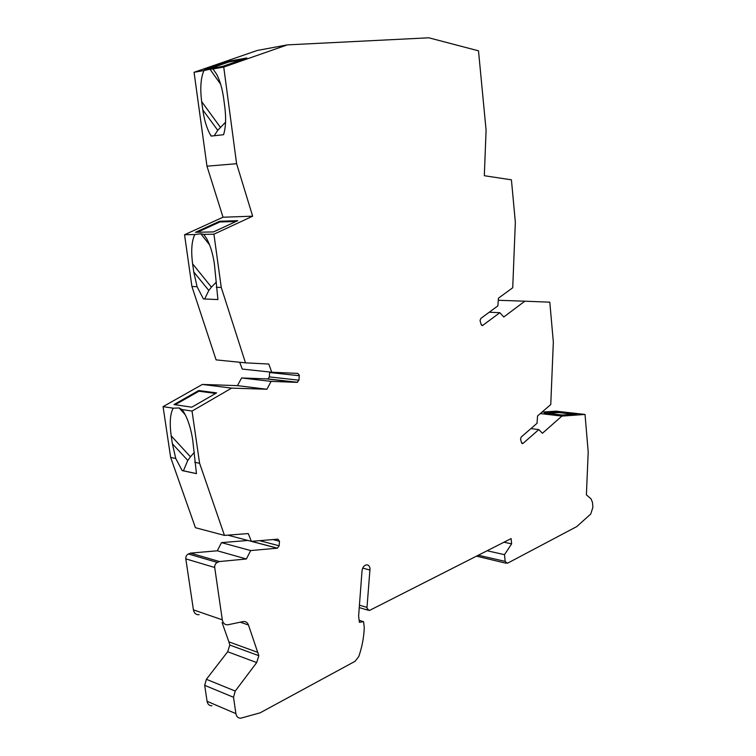 <?xml version="1.0" encoding="UTF-8"?>
<svg xmlns="http://www.w3.org/2000/svg" width="756" height="756" viewBox="0 0 756 756"><rect width="100%" height="100%" fill="white"/><g stroke="black" fill="none" stroke-linecap="round" stroke-linejoin="round"><path stroke-width="1.13" d="M242.185 59.601L228.794 62.001L209.488 68.701M228.567 61.264L246.872 57.966L222.727 66.367L204.526 69.58L228.567 61.264L228.794 62.001M542.014 412.105L556.104 411.17L585.031 414.439L561.906 416.093L542.43 433.264L538.801 429.597L523.067 443.375L521.545 442.714L520.544 439.085L521.234 437.006L537.025 423.294L537.563 415.942L550.765 404.555L553.335 341.986L549.801 302.173L524.815 301.2L503.779 316.991L499.839 312.71L482.517 325.543L481.147 324.513L480.041 320.572L480.788 318.465L497.883 305.859L498.45 298.185L512.729 287.743L515.346 222.179L511.415 179.824L484.312 175.723L486.089 130.136L478.501 50.822L428.832 37.8L287.318 44.887L257.238 50.463L194.065 72.283L203.969 70.544C200.765 77.726 199.99 88.083 201.663 101.606L202.797 109.866L217.747 130.306L214.213 135.749M225.562 122.189L217.747 130.306M194.065 72.283L206.974 166.188L236.6 163.712L223.738 67.076L212.975 68.966L216.594 74.154C219.93 80.552 222.292 88.632 223.663 98.393L224.787 106.832C226.195 118.267 225.789 127.556 223.559 134.7L211.189 136.089L210.045 134.19C206.634 127.849 204.214 119.741 202.797 109.866M220.639 84.228L209.979 69.231L203.969 70.544M212.975 68.966L209.979 69.231M194.405 452.296L190.455 456.785L171.206 435.881C169.457 423.001 170.128 413.768 173.2 408.193L179.153 407.966L181.998 409.535L183.68 411.963C187.913 419.089 190.909 428.359 192.695 439.765L196.456 473.634L182.139 470.591L175.751 458.476L172.387 443.791L187.781 460.432L183.406 470.808L196.456 473.587M185.258 414.77L179.153 407.966M236.6 163.712L252.665 216.197L223.02 217.218L206.974 166.188M223.738 67.076L287.318 44.887M252.665 216.197L213.92 234.199L221.262 287.46L245.483 362.842L216.093 359.884L191.92 286.515L197.08 286.685L193.753 271.924L208.807 290.465L204.659 298.979M194.736 462.313L199.603 463.296L192.033 411.075L231.638 388.121L266.915 389.255L271.092 381.374L297.108 382.366L298.97 380.192L299.281 375.137L297.769 373.407L271.773 372.226L268.777 364.042L245.483 362.842M199.603 463.296L224.456 535.399L248.28 533.575L251.342 541.353L277.915 539.16L279.484 541.277L272.897 539.576M199.13 614.685C196.059 614.93 194.16 613.324 193.423 609.865L222.302 619.835L214.704 567.482C214.572 565.148 215.441 563.466 217.312 562.445L219.467 561.547L246.39 558.977L250.661 550.566L277.433 548.166L279.153 545.785L279.484 541.277M222.302 619.835C223.029 623.388 224.948 625.023 228.038 624.749L243.234 621.574C245.709 621.281 247.448 622.415 248.459 624.985L258.835 655.698L229.805 645.057L227.679 651.748L206.388 679.304L204.687 685.342L207.078 701.294C207.683 704.327 209.299 705.811 211.945 705.764M207.078 701.294L235.9 713.636L233.528 697.278L235.239 691.06L256.69 662.577L258.835 655.698M235.9 713.636C236.505 716.745 238.131 718.257 240.786 718.181L260.111 712.832L355.103 661.283L358.807 656.491C362.105 646.852 363.929 637.157 364.269 627.404L363.57 621.678L359.147 620.317M478.35 555.235L505.159 561.377L504.488 554.658L511.623 543.857L511.113 538.593L369.259 610.564L367.01 608.334L367 607.399L370.024 568.559C369.552 565.904 368.276 564.675 366.206 564.883C363.872 565.62 362.474 567.624 362.02 570.893L358.618 616.074L359.393 622.33L363.57 621.678M505.159 561.377L507.399 563.277L576.733 526.611L590.71 514.071L592.893 507.37L592.468 502.324L591.022 498.828L586.401 494.859L588.206 451.975L585.031 414.439M476.516 556.17L506.019 563.22M257.919 652.428L228.888 641.863L229.805 645.057M228.888 641.863L222.122 622.689M193.423 609.865L185.806 558.873C185.664 556.596 186.524 554.961 188.386 553.978L190.521 553.118L217.284 550.784L221.517 542.619L247.949 540.464M224.456 535.399L195.435 527.707L170.658 457.446L163.069 406.643L202.372 384.435L237.45 385.636L241.589 377.972L267.983 378.936L269.353 376.894L269.665 371.999M271.773 372.226L242.251 369.07L239.699 362.266M216.367 282.007L211.425 287.138L192.619 263.863C190.928 250.699 191.665 240.928 194.821 234.549L184.549 234.738L191.92 286.515M184.549 234.738L223.02 217.218M209.592 244.916L200.803 233.755L203.742 234.379L206.52 238.376C210.244 245.086 212.88 253.657 214.402 264.09L217.917 299.565L203.402 298.932L197.08 286.685M194.821 234.549L200.803 233.755M499.839 312.71L489.236 312.237M540.294 413.579L561.906 416.093M538.801 429.597L530.92 428.586M558.882 412.02L544.367 412.993L562.18 415.044L576.63 414.033L558.882 412.02L558.854 412.587L573.473 414.25M547.524 413.352L558.854 412.587M504.488 554.658L487.147 550.765M511.623 543.857L503.978 542.213M219.467 561.547L190.521 553.118M246.39 558.977L217.284 550.784M250.661 550.566L221.517 542.619M251.342 541.353L227.811 535.144M271.092 381.374L241.589 377.972M211.425 287.138L208.807 290.465M203.742 234.379L213.92 234.199M216.339 287.299L221.262 287.46M237.762 220.686L219.627 221.243L195.454 232.29L213.485 231.922L237.762 220.686M219.627 221.243L219.854 221.971L197.382 232.253M236.042 221.489L219.854 221.971M192.619 263.863L193.753 271.924M266.915 389.255L237.45 385.636M231.638 388.121L202.372 384.435M183.406 470.808L182.139 470.591M190.455 456.785L187.781 460.432M181.998 409.535L192.033 411.075M171.206 435.881L172.387 443.791M163.069 406.643L173.2 408.193M170.658 457.446L175.751 458.476M191.788 407.2L216.603 392.893L198.705 390.531L174.003 404.555L191.788 407.2M198.705 390.531L198.932 391.221L175.184 404.725M215.649 393.441L198.932 391.221M524.815 301.2L498.298 300.274M220.355 127.254L201.663 101.606M482.8 325.382L481.61 325.316M523.067 443.375L521.753 443.196M367 607.399L359.44 605.187M370.043 570.052L362.719 568.125M233.528 697.278L204.687 685.342M256.69 662.577L227.679 651.748M235.239 691.06L206.388 679.304M248.459 624.985L240.276 622.188M217.312 562.445L188.386 553.978M214.704 567.482L185.806 558.873M277.254 548.194L251.361 541.353M279.153 545.785L259.62 540.672M297.108 382.366L267.501 379.011M298.97 380.192L269.353 376.894M299.3 375.723L269.675 372.538M210.045 134.19L211.425 136.061M482.517 325.543L481.884 325.505M522.651 443.602L522.103 443.526M267.983 378.936L297.599 382.29M251.578 541.334L277.433 548.166M359.261 607.607L367.841 610.139"/></g></svg>
